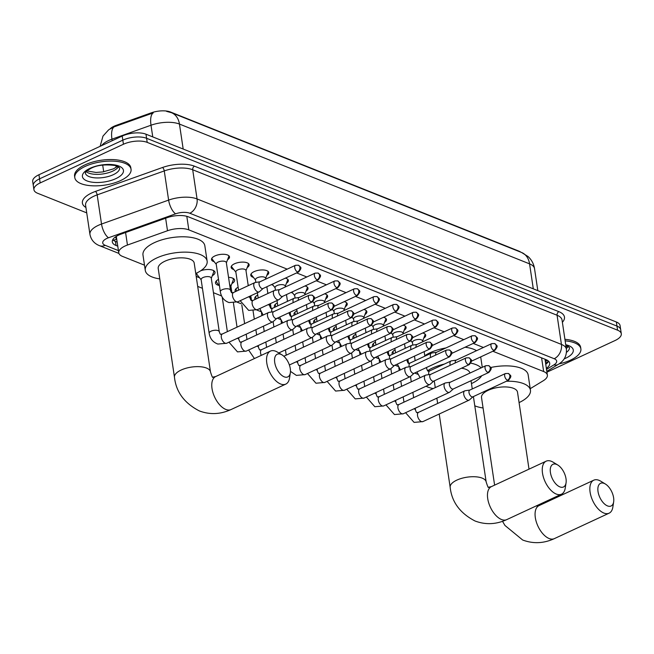 <?xml version="1.0" encoding="UTF-8"?>
<svg xmlns="http://www.w3.org/2000/svg" width="654" height="654" viewBox="0 0 654 654"><rect width="100%" height="100%" fill="white"/><g stroke="black" fill="none" stroke-linecap="round" stroke-linejoin="round"><path stroke-width="0.98" d="M422.713 332.984A9.099 3.777 -8.5 0 1 425.729 335.232A9.099 3.777 -8.5 0 1 423.784 338.077M403.093 325.152A9.099 3.777 -8.5 0 1 406.109 327.392A9.099 3.777 -8.5 0 1 404.156 330.245M383.473 317.321A9.099 3.777 -8.5 0 1 386.489 319.561A9.099 3.777 -8.5 0 1 384.536 322.414M363.853 309.481A9.099 3.777 -8.5 0 1 366.861 311.729A9.099 3.777 -8.5 0 1 364.916 314.574M344.225 301.649A9.099 3.777 -8.5 0 1 347.241 303.889A9.099 3.777 -8.5 0 1 345.296 306.742M324.605 293.818A9.099 3.777 -8.5 0 1 327.621 296.058A9.099 3.777 -8.5 0 1 325.667 298.911M304.985 285.978A9.099 3.777 -8.5 0 1 308.001 288.226A9.099 3.777 -8.5 0 1 306.047 291.071M285.357 278.146A9.099 3.777 -8.5 0 1 288.373 280.386A9.099 3.777 -8.5 0 1 286.427 283.239M253.458 277.402A9.099 3.777 -8.5 0 1 250.76 275.244A9.099 3.777 -8.5 0 1 254.087 271.639A9.099 3.777 -8.5 0 1 263.39 269.963A9.099 3.777 -8.5 0 1 268.753 272.554A9.099 3.777 -8.5 0 1 266.799 275.408M233.83 269.562A9.099 3.777 -8.5 0 1 231.132 267.412A9.099 3.777 -8.5 0 1 234.467 263.799A9.099 3.777 -8.5 0 1 243.762 262.131A9.099 3.777 -8.5 0 1 249.133 264.723A9.099 3.777 -8.5 0 1 247.179 267.568M214.21 261.731A9.099 3.777 -8.5 0 1 211.512 259.573A9.099 3.777 -8.5 0 1 214.847 255.967A9.099 3.777 -8.5 0 1 224.142 254.3A9.099 3.777 -8.5 0 1 229.505 256.883A9.099 3.777 -8.5 0 1 227.559 259.736M405.145 347.854A9.679 4.014 -8.5 0 1 406.142 347.92M385.517 340.015A9.679 4.014 -8.5 0 1 386.514 340.088M365.897 332.183A9.679 4.014 -8.5 0 1 366.894 332.257M346.277 324.351A9.679 4.014 -8.5 0 1 347.274 324.417M326.657 316.511A9.679 4.014 -8.5 0 1 327.646 316.585M307.028 308.68A9.679 4.014 -8.5 0 1 308.026 308.753M287.408 300.848A9.679 4.014 -8.5 0 1 288.406 300.914M267.788 293.008A9.679 4.014 -8.5 0 1 268.786 293.082M248.16 285.177A9.679 4.014 -8.5 0 1 249.158 285.25M228.54 277.345A9.679 4.014 -8.5 0 1 234.623 280.116A9.679 4.014 -8.5 0 1 231.917 283.525M200.68 270.781A9.679 4.014 -8.5 0 1 215.002 272.285A9.679 4.014 -8.5 0 1 212.297 275.694M287.196 269.146L188.834 229.873A17.061 7.071 171.5 0 0 167.506 230.739L127.448 245.037A17.061 7.071 171.5 0 0 125.004 246.035A17.061 7.071 171.5 0 0 118.758 252.796A17.061 7.071 171.5 0 0 122.486 256.384L144.493 265.172M116.535 236.217L116.477 236.478A5.69 2.354 171.5 0 0 116.674 238.841M520.788 252.174A15.353 6.368 171.5 0 0 518.826 251.087L170.547 112.03A15.353 6.368 171.5 0 0 151.352 112.815L116.298 125.323A15.353 6.368 171.5 0 0 114.098 126.214A15.353 6.368 171.5 0 0 110.06 128.83M118.758 252.796L116.469 237.443A17.061 7.071 -8.5 0 1 116.477 236.478M530.214 388.689L543.253 380.759A17.061 7.071 171.5 0 0 547.373 375.118A17.061 7.071 171.5 0 0 543.646 371.537L492.854 351.255M483.42 347.487L473.234 343.424M463.792 339.655L453.606 335.584M444.172 331.815L433.986 327.752M424.552 323.983L414.366 319.92M404.932 316.152L394.746 312.081M385.304 308.312L375.118 304.249M365.684 300.48L355.498 296.417M346.064 292.649L335.878 288.577M326.436 284.809L316.25 280.746M306.816 276.977L296.63 272.914M197.688 286.411L202.438 288.3M213.441 292.698L221.592 295.951M237.059 302.123L241.22 303.783M256.679 309.963L260.84 311.623M277.271 318.179L280.46 319.454M296.891 326.019L300.08 327.286M316.52 333.851L319.708 335.126M336.14 341.682L339.328 342.958M355.76 349.522L358.948 350.789M375.388 357.354L378.576 358.629M395.008 365.185L398.196 366.461M414.628 373.025L417.816 374.292M273.078 285.234A9.099 3.777 -8.5 0 1 271.524 284.572M292.698 293.066A9.099 3.777 -8.5 0 1 291.153 292.412M199.445 277.615A9.679 4.014 -8.5 0 1 196.102 275.808M195.898 274.435A9.679 4.014 -8.5 0 1 196.797 273.012M219.065 285.446A9.679 4.014 -8.5 0 1 215.477 282.978A9.679 4.014 -8.5 0 1 218.501 279.397M235.448 291.619A9.679 4.014 -8.5 0 1 235.105 290.809A9.679 4.014 -8.5 0 1 238.121 287.229M255.068 299.45A9.679 4.014 -8.5 0 1 254.725 298.649A9.679 4.014 -8.5 0 1 257.741 295.068M274.688 307.29A9.679 4.014 -8.5 0 1 274.345 306.481A9.679 4.014 -8.5 0 1 277.37 302.9M294.316 315.122A9.679 4.014 -8.5 0 1 293.973 314.312A9.679 4.014 -8.5 0 1 296.99 310.732M313.936 322.953A9.679 4.014 -8.5 0 1 313.593 322.152A9.679 4.014 -8.5 0 1 316.61 318.572M333.556 330.793A9.679 4.014 -8.5 0 1 333.213 329.984A9.679 4.014 -8.5 0 1 336.23 326.403M353.176 338.625A9.679 4.014 -8.5 0 1 352.833 337.816A9.679 4.014 -8.5 0 1 355.858 334.235M372.805 346.457A9.679 4.014 -8.5 0 1 372.461 345.655A9.679 4.014 -8.5 0 1 375.478 342.075M392.425 354.296A9.679 4.014 -8.5 0 1 392.081 353.487A9.679 4.014 -8.5 0 1 395.098 349.906M183.185 149.047L179.449 124.064A19.906 14.764 -68.2 0 0 171.487 112.709L521.606 252.501A19.906 14.764 111.8 0 1 529.568 263.856L179.449 124.064A22.743 9.434 171.5 0 0 151.009 125.225A19.906 7.766 -109.6 0 1 153.232 112.905L114.197 126.827L108.703 129.762L102.98 136.097L100.144 146.308M86.729 212.877L37.646 193.282A17.061 7.071 -8.5 0 1 33.926 189.701A17.061 7.071 -8.5 0 1 40.172 182.932L123.434 144.248A17.061 7.071 -8.5 0 1 147.207 142.384L617.572 330.18L616.967 326.084A17.061 7.071 -8.5 0 1 620.687 329.673A17.061 7.071 -8.5 0 0 616.967 326.084L146.594 138.288L616.967 326.084L616.354 321.997A17.061 7.071 -8.5 0 1 620.074 325.578L621.3 333.769A17.061 7.071 -8.5 0 1 615.054 340.53L546.932 372.183M123.434 144.248L122.821 140.152A17.061 7.071 -8.5 0 1 146.594 138.288A17.061 7.071 -8.5 0 0 122.821 140.152L39.559 178.844L122.821 140.152L122.208 136.057A17.061 7.071 -8.5 0 1 145.981 134.193L616.354 321.997M33.926 189.701L33.313 185.605A17.061 7.071 -8.5 0 1 39.559 178.844A17.061 7.071 -8.5 0 0 33.313 185.605L32.7 181.51A17.061 7.071 -8.5 0 1 38.946 174.749L122.208 136.057M546.36 368.325A17.061 7.071 171.5 0 0 549.703 363.191A17.061 7.071 171.5 0 0 545.976 359.602L188.401 216.842A17.061 7.071 171.5 0 0 167.072 217.708L121.006 234.148A17.061 7.071 171.5 0 0 118.562 235.146A17.061 7.071 171.5 0 0 112.316 241.906A17.061 7.071 171.5 0 0 116.044 245.495L117.777 246.182M117.164 242.094L115.431 241.4A17.061 7.071 -8.5 0 1 112.75 239.748M617.572 330.18A17.061 7.071 -8.5 0 1 621.3 333.769M545.583 363.133L548.649 361.27A17.061 7.071 -8.5 0 1 545.747 364.229M120.638 180.545A28.433 11.788 -8.5 0 1 91.576 185.761A28.433 11.788 -8.5 0 1 74.809 177.675A28.433 11.788 -8.5 0 1 85.216 166.402A28.433 11.788 -8.5 0 1 114.278 161.178A28.433 11.788 -8.5 0 1 131.045 169.272A28.433 11.788 -8.5 0 1 120.638 180.545M74.809 177.675L74.581 176.139A28.433 11.788 -8.5 0 1 84.987 164.865A28.433 11.788 -8.5 0 1 114.049 159.641A28.433 11.788 -8.5 0 1 130.816 167.735L131.045 169.272M565.154 340.857A28.433 11.788 -8.5 0 1 580.875 348.868A28.433 11.788 -8.5 0 1 570.468 360.141A28.433 11.788 -8.5 0 1 559.039 363.894M564.925 339.32A28.433 11.788 -8.5 0 1 580.646 347.331L580.875 348.868M284.196 376.827A12.508 6.597 65.1 0 0 290.351 372.739A12.508 6.597 65.1 0 0 282.087 354.942A12.508 6.597 65.1 0 0 280.828 354.304A12.508 6.597 65.1 0 0 274.721 362.455A12.508 6.597 65.1 0 0 284.196 376.827M290.351 372.739L289.534 378.037A18.198 9.589 -114.9 0 1 285.798 384.102A18.198 9.589 -114.9 0 1 280.574 383.98A18.198 9.589 -114.9 0 1 267.78 367.352A18.198 9.589 -114.9 0 1 270.462 351.1A18.198 9.589 -114.9 0 1 275.677 351.231A18.198 9.589 -114.9 0 1 277.509 352.154L282.087 354.942M174.471 377.252A18.198 7.546 171.5 0 1 181.133 370.041A18.198 7.546 171.5 0 1 206.492 368.047A18.198 7.546 171.5 0 1 210.465 371.873L194.205 263.08A18.198 7.546 171.5 0 0 183.472 257.905A18.198 7.546 171.5 0 0 164.873 261.24A18.198 7.546 171.5 0 0 158.211 268.459L174.471 377.252C176.057 391.95 184.354 403.175 199.364 410.933C209.893 414.865 220.439 414.407 231.017 409.559L285.798 384.102M159.772 278.89A31.278 12.966 -8.5 0 1 145.278 270.388A31.278 12.966 -8.5 0 1 156.723 257.987A31.278 12.966 -8.5 0 1 188.687 252.248A31.278 12.966 -8.5 0 1 207.138 261.142A31.278 12.966 -8.5 0 1 195.759 273.511M145.278 270.388L142.981 255.035A31.278 12.966 -8.5 0 1 154.434 242.634A31.278 12.966 -8.5 0 1 186.398 236.895A31.278 12.966 -8.5 0 1 204.841 245.79L207.138 261.142M559.898 486.903A12.508 6.597 65.1 0 0 566.062 482.824A12.508 6.597 65.1 0 0 557.788 465.019A12.508 6.597 65.1 0 0 556.529 464.389A12.508 6.597 65.1 0 0 550.423 472.531A12.508 6.597 65.1 0 0 559.898 486.903M566.062 482.824L565.244 488.121A18.198 9.589 -114.9 0 1 561.5 494.179A18.198 9.589 -114.9 0 1 556.276 494.056A18.198 9.589 -114.9 0 1 543.482 477.428A18.198 9.589 -114.9 0 1 546.164 461.176A18.198 9.589 -114.9 0 1 551.387 461.307A18.198 9.589 -114.9 0 1 553.21 462.231L557.788 465.019M433.193 388.582A31.278 12.966 -8.5 0 1 426.04 386.244M427.593 370.728A31.278 12.966 -8.5 0 1 432.433 368.063A31.278 12.966 -8.5 0 1 444.303 364.098M424.773 355.735A31.278 12.966 -8.5 0 1 430.136 352.71A31.278 12.966 -8.5 0 1 445.938 347.953M469.899 373.099A18.198 7.546 171.5 0 0 461.471 368.21M470.88 363.158A31.278 12.966 -8.5 0 1 481.131 367.875M481.72 375.756A31.278 12.966 -8.5 0 1 471.469 383.587M465.019 347.233A31.278 12.966 -8.5 0 1 476.529 350.683M607.501 505.91A12.508 6.597 65.1 0 0 613.665 501.822A12.508 6.597 65.1 0 0 605.391 484.025A12.508 6.597 65.1 0 0 604.133 483.396A12.508 6.597 65.1 0 0 598.026 491.538A12.508 6.597 65.1 0 0 607.501 505.91M613.665 501.822L612.847 507.12A18.198 9.589 -114.9 0 1 609.103 513.186A18.198 9.589 -114.9 0 1 603.887 513.063A18.198 9.589 -114.9 0 1 591.085 496.435A18.198 9.589 -114.9 0 1 593.767 480.183A18.198 9.589 -114.9 0 1 598.99 480.314A18.198 9.589 -114.9 0 1 600.822 481.238L605.391 484.025M529.012 469.147L517.51 392.163A18.198 7.546 171.5 0 0 506.776 386.988A18.198 7.546 171.5 0 0 488.178 390.324A18.198 7.546 171.5 0 0 481.516 397.542L494.612 485.129M483.077 407.973A31.278 12.966 -8.5 0 1 474.788 405.791M506.392 381.241A31.278 12.966 -8.5 0 1 530.443 390.225A31.278 12.966 -8.5 0 1 519.072 402.594M490.704 367.507A31.278 12.966 -8.5 0 1 528.154 374.873L530.443 390.225M197.05 272.882A8.527 3.54 171.5 0 0 196.838 273.952A8.527 3.54 171.5 0 0 197.181 274.713L201.17 279.83M219.27 331.709L211.258 278.073A5.118 2.126 171.5 0 0 208.234 276.617A5.118 2.126 171.5 0 0 203.01 277.558A5.118 2.126 171.5 0 0 201.13 279.585L209.149 333.221A5.118 2.126 171.5 0 1 211.021 331.186A5.118 2.126 171.5 0 1 217.946 330.556A5.118 2.126 171.5 0 1 219.27 331.709C220.014 333.81 220.512 334.652 220.758 334.235L222.352 333.981A5.118 2.698 65.1 0 0 221.592 338.551A5.118 2.698 65.1 0 0 225.197 343.227A5.118 2.698 65.1 0 0 225.393 343.301A5.118 2.698 65.1 0 0 226.66 343.268L272.849 321.801A5.118 2.698 65.1 0 0 273.2 321.572L276.773 318.416M273.658 311.713L268.941 312.399A5.118 2.698 65.1 0 0 268.541 312.522A5.118 2.698 65.1 0 0 267.502 315.89A5.118 2.698 65.1 0 0 271.385 321.768A5.118 2.698 65.1 0 0 272.849 321.801M273.813 311.688A3.695 1.946 65.1 0 0 273.519 311.778A3.695 1.946 65.1 0 0 272.775 314.206A3.695 1.946 65.1 0 0 275.571 318.457A3.695 1.946 65.1 0 0 276.634 318.482L312.31 301.903C316.266 296.99 314.427 297.48 312.122 295.118A3.695 2.739 -68.2 0 1 313.593 297.227A3.695 2.739 111.8 0 1 311.247 301.878A3.695 1.946 65.1 0 0 312.31 301.903M211.291 278.318L213.613 272.26A8.527 3.54 171.5 0 0 213.711 271.426A8.527 3.54 171.5 0 0 213.016 270.298M216.801 280.501A8.527 3.54 171.5 0 0 216.466 281.784A8.527 3.54 171.5 0 0 216.801 282.544L219.482 285.986M293.278 319.544L288.569 320.239A5.118 2.698 65.1 0 0 288.161 320.354A5.118 2.698 65.1 0 0 287.131 323.722A5.118 2.698 65.1 0 0 291.005 329.6A5.118 2.698 65.1 0 0 292.469 329.641A5.118 2.698 65.1 0 0 292.829 329.403L296.393 326.248M293.433 319.52A3.695 1.946 65.1 0 0 293.139 319.61A3.695 1.946 65.1 0 0 292.395 322.046A3.695 1.946 65.1 0 0 295.199 326.289A3.695 1.946 65.1 0 0 296.254 326.313L331.93 309.743C335.894 304.821 334.047 305.312 331.742 302.957A3.695 2.739 -68.2 0 1 333.221 305.066A3.695 2.739 111.8 0 1 330.867 309.718A3.695 1.946 65.1 0 0 331.93 309.743M230.911 286.15L233.233 280.092A8.527 3.54 171.5 0 0 233.339 279.258A8.527 3.54 171.5 0 0 232.636 278.13M231.9 292.739L230.878 285.904A5.118 2.126 171.5 0 0 229.652 284.792M236.421 288.332A8.527 3.54 171.5 0 0 236.086 289.616A8.527 3.54 171.5 0 0 236.429 290.384L236.871 290.956M312.898 327.376L308.189 328.071A5.118 2.698 65.1 0 0 307.781 328.194A5.118 2.698 65.1 0 0 306.751 331.562A5.118 2.698 65.1 0 0 310.625 337.439A5.118 2.698 65.1 0 0 312.097 337.472A5.118 2.698 65.1 0 0 312.448 337.243L316.013 334.088M313.053 327.36A3.695 1.946 65.1 0 0 312.767 327.441A3.695 1.946 65.1 0 0 312.015 329.878A3.695 1.946 65.1 0 0 314.819 334.12A3.695 1.946 65.1 0 0 315.882 334.145L351.55 317.574C355.514 312.653 353.675 313.152 351.362 310.789A3.695 2.739 -68.2 0 1 352.841 312.898A3.695 2.739 111.8 0 1 350.487 317.55A3.695 1.946 65.1 0 0 351.55 317.574M256.049 296.164A8.527 3.54 171.5 0 0 255.706 297.456A8.527 3.54 171.5 0 0 256.049 298.216L256.499 298.788M332.526 335.216L327.809 335.903A5.118 2.698 65.1 0 0 327.401 336.025A5.118 2.698 65.1 0 0 326.371 339.393A5.118 2.698 65.1 0 0 330.245 345.271A5.118 2.698 65.1 0 0 331.717 345.312A5.118 2.698 65.1 0 0 332.068 345.075L335.641 341.919M332.682 335.191A3.695 1.946 65.1 0 0 332.387 335.281A3.695 1.946 65.1 0 0 331.643 337.709A3.695 1.946 65.1 0 0 334.439 341.96A3.695 1.946 65.1 0 0 335.502 341.985L371.17 325.406C375.134 320.493 373.295 320.983 370.99 318.621A3.695 2.739 -68.2 0 1 372.461 320.73A3.695 2.739 111.8 0 1 370.115 325.381A3.695 1.946 65.1 0 0 371.17 325.406M275.669 304.004A8.527 3.54 171.5 0 0 275.334 305.287A8.527 3.54 171.5 0 0 275.669 306.047L276.119 306.628M352.146 343.048L347.429 343.742A5.118 2.698 65.1 0 0 347.029 343.857A5.118 2.698 65.1 0 0 345.999 347.225A5.118 2.698 65.1 0 0 349.874 353.111A5.118 2.698 65.1 0 0 351.337 353.144A5.118 2.698 65.1 0 0 351.697 352.907L355.261 349.751M352.302 343.023A3.695 1.946 65.1 0 0 352.007 343.113A3.695 1.946 65.1 0 0 351.263 345.549A3.695 1.946 65.1 0 0 354.059 349.792A3.695 1.946 65.1 0 0 355.122 349.816L390.798 333.246C394.763 328.324 392.915 328.815 390.61 326.46A3.695 2.739 -68.2 0 1 392.089 328.57A3.695 2.739 111.8 0 1 389.735 333.221A3.695 1.946 65.1 0 0 390.798 333.246M295.289 311.835A8.527 3.54 171.5 0 0 294.954 313.119A8.527 3.54 171.5 0 0 295.297 313.887L295.739 314.46M371.766 350.887L367.058 351.574A5.118 2.698 65.1 0 0 366.649 351.697A5.118 2.698 65.1 0 0 365.619 355.065A5.118 2.698 65.1 0 0 369.494 360.943A5.118 2.698 65.1 0 0 370.965 360.975A5.118 2.698 65.1 0 0 371.317 360.746L374.881 357.591M371.922 350.863A3.695 1.946 65.1 0 0 371.627 350.945A3.695 1.946 65.1 0 0 370.883 353.381A3.695 1.946 65.1 0 0 373.687 357.624A3.695 1.946 65.1 0 0 374.742 357.648L410.418 341.077C414.383 336.164 412.543 336.655 410.23 334.292A3.695 2.739 -68.2 0 1 411.709 336.401A3.695 2.739 111.8 0 1 409.355 341.053A3.695 1.946 65.1 0 0 410.418 341.077M314.917 319.667A8.527 3.54 171.5 0 0 314.574 320.959A8.527 3.54 171.5 0 0 314.917 321.719L315.367 322.291M391.394 358.719L386.678 359.406A5.118 2.698 65.1 0 0 386.269 359.528A5.118 2.698 65.1 0 0 385.239 362.896A5.118 2.698 65.1 0 0 389.114 368.774A5.118 2.698 65.1 0 0 390.585 368.815A5.118 2.698 65.1 0 0 390.937 368.578L394.509 365.423M391.542 358.694A3.695 1.946 65.1 0 0 391.256 358.784A3.695 1.946 65.1 0 0 390.512 361.212A3.695 1.946 65.1 0 0 393.307 365.463A3.695 1.946 65.1 0 0 394.37 365.488L430.038 348.909C434.003 343.996 432.163 344.486 429.85 342.124A3.695 2.739 -68.2 0 1 431.329 344.233A3.695 2.739 111.8 0 1 428.983 348.884A3.695 1.946 65.1 0 0 430.038 348.909M334.537 327.507A8.527 3.54 171.5 0 0 334.194 328.79A8.527 3.54 171.5 0 0 334.537 329.551L334.987 330.131M411.014 366.551L406.298 367.246A5.118 2.698 65.1 0 0 405.897 367.36A5.118 2.698 65.1 0 0 404.859 370.728A5.118 2.698 65.1 0 0 408.742 376.614A5.118 2.698 65.1 0 0 410.205 376.647A5.118 2.698 65.1 0 0 410.557 376.41L414.129 373.254M411.17 366.526A3.695 1.946 65.1 0 0 410.876 366.616A3.695 1.946 65.1 0 0 410.132 369.052A3.695 1.946 65.1 0 0 412.927 373.295A3.695 1.946 65.1 0 0 413.99 373.32L449.666 356.749C453.623 351.827 451.783 352.318 449.478 349.964A3.695 2.739 -68.2 0 1 450.949 352.073A3.695 2.739 111.8 0 1 448.603 356.724A3.695 1.946 65.1 0 0 449.666 356.749M354.157 335.339A8.527 3.54 171.5 0 0 353.822 336.622A8.527 3.54 171.5 0 0 354.157 337.39L354.607 337.963M430.634 374.39L425.926 375.077A5.118 2.698 65.1 0 0 425.517 375.2A5.118 2.698 65.1 0 0 424.487 378.568A5.118 2.698 65.1 0 0 428.362 384.446A5.118 2.698 65.1 0 0 429.825 384.478A5.118 2.698 65.1 0 0 430.185 384.25L433.749 381.094M430.79 374.366A3.695 1.946 65.1 0 0 430.495 374.448A3.695 1.946 65.1 0 0 429.752 376.884A3.695 1.946 65.1 0 0 432.556 381.127A3.695 1.946 65.1 0 0 433.61 381.151L469.286 364.58C473.251 359.667 471.403 360.158 469.098 357.795A3.695 2.739 -68.2 0 1 470.578 359.904A3.695 2.739 111.8 0 1 468.223 364.556A3.695 1.946 65.1 0 0 469.286 364.58M373.777 343.17A8.527 3.54 171.5 0 0 373.442 344.462A8.527 3.54 171.5 0 0 373.786 345.222L374.227 345.794M450.254 382.222L445.546 382.909A5.118 2.698 65.1 0 0 445.137 383.031A5.118 2.698 65.1 0 0 444.107 386.4A5.118 2.698 65.1 0 0 447.982 392.277A5.118 2.698 65.1 0 0 449.453 392.318A5.118 2.698 65.1 0 0 449.805 392.081L453.369 388.926M450.41 382.198A3.695 1.946 65.1 0 0 450.124 382.288A3.695 1.946 65.1 0 0 449.372 384.716A3.695 1.946 65.1 0 0 452.176 388.966A3.695 1.946 65.1 0 0 453.238 388.991L488.906 372.412C492.871 367.499 491.031 367.989 488.718 365.627A3.695 2.739 -68.2 0 1 490.198 367.736A3.695 2.739 111.8 0 1 487.843 372.388A3.695 1.946 65.1 0 0 488.906 372.412M393.406 351.01A8.527 3.54 171.5 0 0 393.062 352.293A8.527 3.54 171.5 0 0 393.406 353.054L393.855 353.634M469.883 390.054L465.166 390.749A5.118 2.698 65.1 0 0 464.757 390.863A5.118 2.698 65.1 0 0 463.727 394.231A5.118 2.698 65.1 0 0 467.602 400.117A5.118 2.698 65.1 0 0 469.073 400.15A5.118 2.698 65.1 0 0 469.425 399.913L472.997 396.757M470.038 390.029A3.695 1.946 65.1 0 0 469.744 390.119A3.695 1.946 65.1 0 0 469 392.555A3.695 1.946 65.1 0 0 471.796 396.798A3.695 1.946 65.1 0 0 472.858 396.823L508.526 380.252C512.491 375.331 510.651 375.821 508.338 373.467A3.695 2.739 -68.2 0 1 509.818 375.576A3.695 2.739 111.8 0 1 507.471 380.227A3.695 1.946 65.1 0 0 508.526 380.252M211.912 258.15A8.527 3.54 171.5 0 0 211.921 258.469A8.527 3.54 171.5 0 0 212.264 259.229L216.253 264.347M218.084 262.074A5.118 2.126 171.5 0 0 216.212 264.102L220.341 291.741A5.118 2.126 171.5 0 1 222.221 289.706A5.118 2.126 171.5 0 1 229.145 289.076A5.118 2.126 171.5 0 1 230.47 290.229L226.333 262.589A5.118 2.126 171.5 0 0 223.316 261.134A5.118 2.126 171.5 0 0 218.084 262.074M259.957 281.8L255.248 282.487A5.118 2.698 65.1 0 0 254.839 282.61A5.118 2.698 65.1 0 0 253.809 285.978A5.118 2.698 65.1 0 0 257.684 291.856A5.118 2.698 65.1 0 0 259.156 291.888A5.118 2.698 65.1 0 0 259.507 291.659L263.072 288.504M260.112 281.776A3.695 1.946 65.1 0 0 259.826 281.858A3.695 1.946 65.1 0 0 259.074 284.294A3.695 1.946 65.1 0 0 261.878 288.537A3.695 1.946 65.1 0 0 262.941 288.561L298.608 271.99C302.573 267.077 300.734 267.568 298.42 265.205A3.695 2.739 -68.2 0 1 299.9 267.314A3.695 2.739 111.8 0 1 297.545 271.966A3.695 1.946 65.1 0 0 298.608 271.99M226.374 262.834L228.687 256.777A8.527 3.54 171.5 0 0 228.794 255.943A8.527 3.54 171.5 0 0 228.712 255.64M231.532 265.982A8.527 3.54 171.5 0 0 231.541 266.301A8.527 3.54 171.5 0 0 231.884 267.069L235.873 272.178M248.242 285.675L245.961 270.429A5.118 2.126 171.5 0 0 242.936 268.966A5.118 2.126 171.5 0 0 237.713 269.906A5.118 2.126 171.5 0 0 235.832 271.941L238.563 290.172M279.585 289.632L274.868 290.319A5.118 2.698 65.1 0 0 274.467 290.441A5.118 2.698 65.1 0 0 273.429 293.809A5.118 2.698 65.1 0 0 277.304 299.687A5.118 2.698 65.1 0 0 278.776 299.728A5.118 2.698 65.1 0 0 279.127 299.491L282.7 296.336M279.74 289.608A3.695 1.946 65.1 0 0 279.446 289.697A3.695 1.946 65.1 0 0 278.702 292.125A3.695 1.946 65.1 0 0 281.498 296.376A3.695 1.946 65.1 0 0 282.561 296.401L318.228 279.822C322.193 274.909 320.354 275.399 318.048 273.037A3.695 2.739 -68.2 0 1 319.52 275.146A3.695 2.739 111.8 0 1 317.174 279.798A3.695 1.946 65.1 0 0 318.228 279.822M245.994 270.666L248.316 264.608A8.527 3.54 171.5 0 0 248.414 263.783A8.527 3.54 171.5 0 0 248.332 263.472M251.152 273.822A8.527 3.54 171.5 0 0 251.169 274.132A8.527 3.54 171.5 0 0 251.504 274.901L255.493 280.018M265.712 279.127L265.581 278.261A5.118 2.126 171.5 0 0 262.565 276.805A5.118 2.126 171.5 0 0 257.333 277.746A5.118 2.126 171.5 0 0 255.461 279.773L255.853 282.397M299.205 297.464L294.488 298.159A5.118 2.698 65.1 0 0 294.087 298.273A5.118 2.698 65.1 0 0 293.057 301.649A5.118 2.698 65.1 0 0 293.262 302.606M299.36 297.439A3.695 1.946 65.1 0 0 299.066 297.529A3.695 1.946 65.1 0 0 298.322 299.965A3.695 1.946 65.1 0 0 298.371 300.227M265.614 278.498L267.936 272.448A8.527 3.54 171.5 0 0 268.042 271.614A8.527 3.54 171.5 0 0 267.96 271.304M285.332 286.959L285.201 286.092A5.118 2.126 171.5 0 0 282.185 284.637A5.118 2.126 171.5 0 0 276.953 285.577A5.118 2.126 171.5 0 0 275.081 287.605L275.473 290.237M318.825 305.304L314.116 305.99A5.118 2.698 65.1 0 0 313.707 306.113A5.118 2.698 65.1 0 0 312.677 309.481A5.118 2.698 65.1 0 0 312.882 310.437M318.98 305.279A3.695 1.946 65.1 0 0 318.686 305.361A3.695 1.946 65.1 0 0 317.942 307.797A3.695 1.946 65.1 0 0 317.991 308.067M285.242 286.338L287.556 280.28A8.527 3.54 171.5 0 0 287.662 279.446A8.527 3.54 171.5 0 0 287.58 279.144M304.952 294.791L304.829 293.932A5.118 2.126 171.5 0 0 301.805 292.469A5.118 2.126 171.5 0 0 296.581 293.409A5.118 2.126 171.5 0 0 294.701 295.445L295.093 298.069M338.453 313.135L333.736 313.822A5.118 2.698 65.1 0 0 333.327 313.945A5.118 2.698 65.1 0 0 332.297 317.313A5.118 2.698 65.1 0 0 332.502 318.269M338.608 313.111A3.695 1.946 65.1 0 0 338.314 313.201A3.695 1.946 65.1 0 0 337.57 315.629A3.695 1.946 65.1 0 0 337.611 315.898M304.862 294.169L307.184 288.112A8.527 3.54 171.5 0 0 307.282 287.286A8.527 3.54 171.5 0 0 307.2 286.975M324.58 302.63L324.449 301.764A5.118 2.126 171.5 0 0 321.433 300.309A5.118 2.126 171.5 0 0 316.201 301.249A5.118 2.126 171.5 0 0 314.329 303.276L314.721 305.9M358.073 320.967L353.356 321.662A5.118 2.698 65.1 0 0 352.956 321.776A5.118 2.698 65.1 0 0 351.917 325.152A5.118 2.698 65.1 0 0 352.13 326.109M358.228 320.942A3.695 1.946 65.1 0 0 357.934 321.032A3.695 1.946 65.1 0 0 357.19 323.468A3.695 1.946 65.1 0 0 357.239 323.73M324.482 302.009L326.804 295.951A8.527 3.54 171.5 0 0 326.902 295.118A8.527 3.54 171.5 0 0 326.828 294.807M344.2 310.462L344.069 309.595A5.118 2.126 171.5 0 0 341.053 308.14A5.118 2.126 171.5 0 0 335.821 309.08A5.118 2.126 171.5 0 0 333.949 311.108L334.341 313.74M377.693 328.807L372.984 329.493A5.118 2.698 65.1 0 0 372.576 329.616A5.118 2.698 65.1 0 0 371.546 332.984A5.118 2.698 65.1 0 0 371.75 333.941M377.849 328.782A3.695 1.946 65.1 0 0 377.554 328.864A3.695 1.946 65.1 0 0 376.81 331.3A3.695 1.946 65.1 0 0 376.859 331.57M344.11 309.841L346.424 303.783A8.527 3.54 171.5 0 0 346.53 302.949A8.527 3.54 171.5 0 0 346.448 302.647M363.82 318.294L363.689 317.435A5.118 2.126 171.5 0 0 360.673 315.972A5.118 2.126 171.5 0 0 355.441 316.912A5.118 2.126 171.5 0 0 353.569 318.948L353.961 321.572M397.313 336.638L392.604 337.325A5.118 2.698 65.1 0 0 392.196 337.448A5.118 2.698 65.1 0 0 391.166 340.816A5.118 2.698 65.1 0 0 391.37 341.772M397.469 336.614A3.695 1.946 65.1 0 0 397.182 336.704A3.695 1.946 65.1 0 0 396.43 339.132A3.695 1.946 65.1 0 0 396.479 339.401M363.73 317.672L366.044 311.615A8.527 3.54 171.5 0 0 366.15 310.789A8.527 3.54 171.5 0 0 366.068 310.478M383.448 326.133L383.318 325.267A5.118 2.126 171.5 0 0 380.293 323.812A5.118 2.126 171.5 0 0 375.069 324.752A5.118 2.126 171.5 0 0 373.189 326.779L373.581 329.403M416.941 344.47L412.224 345.165A5.118 2.698 65.1 0 0 411.816 345.279A5.118 2.698 65.1 0 0 410.786 348.656A5.118 2.698 65.1 0 0 410.99 349.612M417.097 344.454A3.695 1.946 65.1 0 0 416.802 344.535A3.695 1.946 65.1 0 0 416.058 346.972A3.695 1.946 65.1 0 0 416.099 347.233M383.35 325.512L385.672 319.454A8.527 3.54 171.5 0 0 385.77 318.621A8.527 3.54 171.5 0 0 385.688 318.31M403.068 333.965L402.938 333.099A5.118 2.126 171.5 0 0 399.921 331.643A5.118 2.126 171.5 0 0 394.689 332.584A5.118 2.126 171.5 0 0 392.817 334.611L393.209 337.243M436.561 352.31L431.844 352.997A5.118 2.698 65.1 0 0 431.444 353.119A5.118 2.698 65.1 0 0 430.414 356.487A5.118 2.698 65.1 0 0 430.618 357.444M436.717 352.285A3.695 1.946 65.1 0 0 436.422 352.367A3.695 1.946 65.1 0 0 435.678 354.803A3.695 1.946 65.1 0 0 435.728 355.073M402.97 333.344L405.292 327.286A8.527 3.54 171.5 0 0 405.398 326.452A8.527 3.54 171.5 0 0 405.317 326.15M422.688 341.797L422.558 340.938A5.118 2.126 171.5 0 0 419.541 339.475A5.118 2.126 171.5 0 0 414.309 340.415A5.118 2.126 171.5 0 0 412.437 342.451L412.829 345.075M456.181 360.141L451.473 360.828A5.118 2.698 65.1 0 0 451.064 360.951A5.118 2.698 65.1 0 0 450.034 364.319A5.118 2.698 65.1 0 0 450.238 365.275M456.337 360.117A3.695 1.946 65.1 0 0 456.042 360.207A3.695 1.946 65.1 0 0 455.298 362.635A3.695 1.946 65.1 0 0 455.348 362.905M422.598 341.175L424.912 335.118A8.527 3.54 171.5 0 0 425.018 334.292A8.527 3.54 171.5 0 0 424.936 333.981M125.584 232.513L127.448 245.037M116.723 239.176A17.061 12.655 111.8 0 1 113.175 240.132M116.298 125.323L116.412 126.058M151.352 112.815L151.458 113.559M547.292 360.24A17.061 11.053 -121.3 0 1 545.215 360.656M165.634 218.223L167.506 230.739M186.807 216.311L188.834 229.873M541.602 357.861L543.646 371.537M152.758 136.899L151.009 125.225L111.957 139.163A22.743 9.434 171.5 0 0 108.695 140.496A22.743 9.434 171.5 0 0 101.574 145.646M114.221 126.819A19.906 7.766 -109.6 0 0 111.957 139.163L112.186 140.716M115.922 165.707L116.175 167.367M521.606 252.501L528.097 256.564C531.612 259.834 533.762 263.856 534.531 268.639A22.743 9.434 171.5 0 0 529.568 263.856L533.296 288.831M38.946 174.749L40.172 182.932M145.981 134.193L147.207 142.384M115.431 241.4L116.044 245.495M546.515 369.379L553.93 364.875A11.371 4.717 171.5 0 0 554.2 358.727L189.823 213.245A11.371 4.717 171.5 0 0 175.607 213.825L108.515 237.762A11.371 4.717 171.5 0 0 106.88 238.432A11.371 4.717 171.5 0 0 105.204 245.332L118.431 250.613M89.941 234.385A22.743 9.434 -8.5 0 1 98.272 225.368A22.743 9.434 -8.5 0 1 101.525 224.036L97.168 194.867A22.743 9.434 171.5 0 0 93.906 196.2A22.743 9.434 171.5 0 0 85.584 205.217L89.941 234.385C91.053 239.814 94.225 243.574 99.457 245.659A11.371 8.437 -68.2 0 0 105.204 245.332M85.919 207.465A25.588 10.611 -8.5 0 1 91.756 192.93A25.588 10.611 -8.5 0 1 95.419 191.434L162.511 167.498A25.588 10.611 -8.5 0 1 194.508 166.19L558.884 311.672A25.588 10.611 -8.5 0 1 562.375 322.275M108.515 237.762A11.371 4.439 -109.6 0 1 101.525 224.036L168.618 200.099L164.26 170.923L97.168 194.867A2.845 1.112 70.4 0 0 95.419 191.434M175.607 213.825A11.371 4.439 -109.6 0 1 168.618 200.099A22.743 9.434 -8.5 0 1 197.058 198.939L192.701 169.762A22.743 9.434 171.5 0 0 164.26 170.923A2.845 1.112 70.4 0 0 162.511 167.498M189.823 213.245A11.371 8.437 -68.2 0 0 197.058 198.939L561.434 344.413L557.069 315.244L192.701 169.762A2.845 2.109 111.8 0 1 194.508 166.19M554.2 358.727A11.371 8.437 -68.2 0 0 561.434 344.413A22.743 9.434 -8.5 0 1 566.397 349.195L562.039 320.027A22.743 9.434 171.5 0 0 557.069 315.244A2.845 2.109 111.8 0 1 558.884 311.672M546.809 371.349L558.312 364.352A11.371 7.366 -121.3 0 1 553.93 364.875M113.265 174.708A17.331 7.186 -8.5 0 1 95.549 177.888A17.331 7.186 -8.5 0 1 85.331 172.958L85.347 172.795C86.287 172.591 82.698 173.22 90.988 168.331C97.078 165.094 105.229 164.179 115.456 165.576L119.608 167.841A17.331 7.186 -8.5 0 1 113.265 174.708M115.848 178.632A20.74 8.6 -8.5 0 1 86.941 180.896A20.74 8.6 -8.5 0 1 90.007 168.315A20.74 8.6 -8.5 0 1 118.914 166.042A20.74 8.6 -8.5 0 1 115.848 178.632M118.456 166.754A17.331 7.186 -8.5 0 1 112.733 171.127A17.331 7.186 -8.5 0 1 86.115 171.593M565.735 344.732A20.74 8.6 -8.5 0 1 565.677 358.228A20.74 8.6 -8.5 0 1 564.181 358.874M568.285 346.35A17.331 7.186 -8.5 0 1 566.29 348.492M565.816 345.328L569.438 347.438A17.331 7.186 -8.5 0 1 566.495 352.326M210.465 371.873C211.937 376.475 212.738 378.225 212.861 377.137L215.681 376.549A18.198 9.589 65.1 0 0 213 392.801A18.198 9.589 65.1 0 0 225.793 409.429A18.198 9.589 65.1 0 0 231.017 409.559M473.406 396.569L486.167 481.957A18.198 7.546 171.5 0 0 482.194 478.131A18.198 7.546 171.5 0 0 456.835 480.118A18.198 7.546 171.5 0 0 450.173 487.336C451.767 502.027 460.064 513.259 475.066 521.009C485.595 524.941 496.149 524.483 506.719 519.636L561.5 494.179M486.167 481.957C487.639 486.551 488.44 488.301 488.563 487.214L491.383 486.633A18.198 9.589 65.1 0 0 488.701 502.885A18.198 9.589 65.1 0 0 501.504 519.505A18.198 9.589 65.1 0 0 506.719 519.636M535.92 506.065L538.986 505.64A18.198 9.589 65.1 0 0 536.305 521.892A18.198 9.589 65.1 0 0 549.107 538.512A18.198 9.589 65.1 0 0 554.322 538.643L609.103 513.186M312.122 295.118L309.187 295.199A3.695 1.946 65.1 0 0 308.647 298.502A3.695 1.946 65.1 0 0 311.247 301.878M331.742 302.957L328.815 303.039A3.695 1.946 65.1 0 0 328.267 306.334A3.695 1.946 65.1 0 0 330.867 309.718M238.62 337.709L238.898 339.54C239.634 341.641 240.132 342.483 240.378 342.067L241.972 341.821A5.118 2.698 65.1 0 0 241.22 346.391A5.118 2.698 65.1 0 0 244.817 351.067A5.118 2.698 65.1 0 0 245.013 351.133A5.118 2.698 65.1 0 0 246.28 351.1L292.469 329.641M238.898 339.54A5.118 2.126 171.5 0 0 237.566 338.388A5.118 2.126 171.5 0 0 237.32 338.314M351.362 310.789L348.435 310.871A3.695 1.946 65.1 0 0 347.887 314.173A3.695 1.946 65.1 0 0 350.487 317.55M261.273 355.367A5.118 2.698 65.1 0 1 261.592 349.653L260.006 349.898C259.752 350.323 259.262 349.481 258.518 347.372A5.118 2.126 171.5 0 0 257.194 346.219A5.118 2.126 171.5 0 0 256.948 346.146M370.99 318.621L368.055 318.702A3.695 1.946 65.1 0 0 367.515 322.005A3.695 1.946 65.1 0 0 370.115 325.381M390.61 326.46L387.683 326.542A3.695 1.946 65.1 0 0 387.135 329.837A3.695 1.946 65.1 0 0 389.735 333.221M297.488 361.212L297.758 363.044C298.502 365.145 299.001 365.987 299.246 365.57L300.84 365.324A5.118 2.698 65.1 0 0 300.08 369.894A5.118 2.698 65.1 0 0 303.685 374.57A5.118 2.698 65.1 0 0 303.881 374.636A5.118 2.698 65.1 0 0 305.148 374.603L351.337 353.144M297.758 363.044A5.118 2.126 171.5 0 0 296.434 361.891A5.118 2.126 171.5 0 0 296.188 361.817M410.23 334.292L407.303 334.374A3.695 1.946 65.1 0 0 406.755 337.677A3.695 1.946 65.1 0 0 409.355 341.053M317.108 369.044L317.386 370.875C318.13 372.984 318.621 373.826 318.866 373.409L320.46 373.156A5.118 2.698 65.1 0 0 319.708 377.726A5.118 2.698 65.1 0 0 323.305 382.402A5.118 2.698 65.1 0 0 323.501 382.476A5.118 2.698 65.1 0 0 324.776 382.435L370.965 360.975M317.386 370.875A5.118 2.126 171.5 0 0 316.062 369.723A5.118 2.126 171.5 0 0 315.808 369.649M429.85 342.124L426.923 342.206A3.695 1.946 65.1 0 0 426.383 345.508A3.695 1.946 65.1 0 0 428.983 348.884M336.728 376.884L337.006 378.715C337.75 380.816 338.241 381.658 338.494 381.241L340.08 380.988A5.118 2.698 65.1 0 0 339.328 385.558A5.118 2.698 65.1 0 0 342.925 390.234A5.118 2.698 65.1 0 0 343.129 390.307A5.118 2.698 65.1 0 0 344.396 390.274L390.585 368.815M337.006 378.715A5.118 2.126 171.5 0 0 335.682 377.562A5.118 2.126 171.5 0 0 335.437 377.481M449.478 349.964L446.543 350.045A3.695 1.946 65.1 0 0 446.003 353.34A3.695 1.946 65.1 0 0 448.603 356.724M356.356 384.716L356.626 386.547C357.37 388.648 357.869 389.49 358.114 389.073L359.708 388.828A5.118 2.698 65.1 0 0 358.948 393.397A5.118 2.698 65.1 0 0 362.553 398.073A5.118 2.698 65.1 0 0 362.749 398.139A5.118 2.698 65.1 0 0 364.016 398.106L410.205 376.647M356.626 386.547A5.118 2.126 171.5 0 0 355.302 385.394A5.118 2.126 171.5 0 0 355.057 385.32M469.098 357.795L466.171 357.877A3.695 1.946 65.1 0 0 465.623 361.18A3.695 1.946 65.1 0 0 468.223 364.556M375.976 392.547L376.254 394.378C376.99 396.488 377.489 397.33 377.734 396.913L379.328 396.659A5.118 2.698 65.1 0 0 378.568 401.229A5.118 2.698 65.1 0 0 382.173 405.905A5.118 2.698 65.1 0 0 382.369 405.979A5.118 2.698 65.1 0 0 383.636 405.938L429.825 384.478M376.254 394.378A5.118 2.126 171.5 0 0 374.922 393.226A5.118 2.126 171.5 0 0 374.677 393.152M488.718 365.627L485.791 365.709A3.695 1.946 65.1 0 0 485.243 369.011A3.695 1.946 65.1 0 0 487.843 372.388M395.596 400.387L395.874 402.218C396.618 404.319 397.109 405.161 397.362 404.744L398.948 404.491A5.118 2.698 65.1 0 0 398.196 409.061A5.118 2.698 65.1 0 0 401.793 413.737A5.118 2.698 65.1 0 0 401.989 413.81A5.118 2.698 65.1 0 0 403.265 413.778L449.453 392.318M395.874 402.218A5.118 2.126 171.5 0 0 394.55 401.066A5.118 2.126 171.5 0 0 394.305 400.984M508.338 373.467L505.411 373.548A3.695 1.946 65.1 0 0 504.872 376.843A3.695 1.946 65.1 0 0 507.471 380.227M415.225 408.219L415.494 410.05C416.238 412.151 416.737 412.993 416.982 412.576L418.568 412.331A5.118 2.698 65.1 0 0 417.816 416.9A5.118 2.698 65.1 0 0 421.413 421.577A5.118 2.698 65.1 0 0 421.617 421.642A5.118 2.698 65.1 0 0 422.885 421.609L469.073 400.15M415.494 410.05A5.118 2.126 171.5 0 0 414.17 408.897A5.118 2.126 171.5 0 0 413.925 408.824M298.42 265.205L295.494 265.287A3.695 1.946 65.1 0 0 294.946 268.59A3.695 1.946 65.1 0 0 297.545 271.966M230.47 290.229C231.214 292.33 231.704 293.172 231.949 292.755L233.543 292.502A5.118 2.698 65.1 0 0 232.791 297.071A5.118 2.698 65.1 0 0 236.388 301.747A5.118 2.698 65.1 0 0 236.584 301.821A5.118 2.698 65.1 0 0 237.86 301.788L259.156 291.888M318.048 273.037L315.114 273.119A3.695 1.946 65.1 0 0 314.574 276.421A3.695 1.946 65.1 0 0 317.174 279.798M249.812 296.229L250.09 298.061C250.834 300.161 251.324 301.003 251.577 300.587L253.163 300.341A5.118 2.698 65.1 0 0 252.411 304.911A5.118 2.698 65.1 0 0 256.008 309.587A5.118 2.698 65.1 0 0 256.213 309.653A5.118 2.698 65.1 0 0 257.48 309.62L278.776 299.728M250.09 298.061A5.118 2.126 171.5 0 0 248.765 296.908A5.118 2.126 171.5 0 0 248.52 296.834M336.794 287.637A3.695 2.739 111.8 0 0 339.148 282.986A3.695 2.739 -68.2 0 0 337.668 280.877L334.742 280.958A3.695 1.946 65.1 0 0 334.194 284.261A3.695 1.946 65.1 0 0 336.794 287.637A3.695 1.946 65.1 0 0 337.856 287.662L314.443 298.535M269.44 304.061L269.71 305.892C270.454 308.001 270.952 308.843 271.197 308.426L272.792 308.173A5.118 2.698 65.1 0 0 271.835 311.974M269.71 305.892A5.118 2.126 171.5 0 0 268.385 304.739A5.118 2.126 171.5 0 0 268.14 304.666M356.414 295.469A3.695 2.739 111.8 0 0 358.768 290.817A3.695 2.739 -68.2 0 0 357.288 288.708L354.362 288.79A3.695 1.946 65.1 0 0 353.814 292.093A3.695 1.946 65.1 0 0 356.414 295.469A3.695 1.946 65.1 0 0 357.476 295.494L334.063 306.374M289.174 312.653L289.338 313.732C290.074 315.833 290.572 316.675 290.817 316.258L292.412 316.005A5.118 2.698 65.1 0 0 291.455 319.814M289.338 313.732A5.118 2.126 171.5 0 0 288.684 312.882M376.042 303.301A3.695 2.739 111.8 0 0 378.388 298.657A3.695 2.739 -68.2 0 0 376.908 296.548L373.982 296.622A3.695 1.946 65.1 0 0 373.442 299.924A3.695 1.946 65.1 0 0 376.042 303.301A3.695 1.946 65.1 0 0 377.096 303.325L353.691 314.206M308.794 320.485L308.958 321.564C309.702 323.665 310.192 324.507 310.446 324.09L312.032 323.844A5.118 2.698 65.1 0 0 311.083 327.646M308.958 321.564A5.118 2.126 171.5 0 0 308.304 320.713M395.662 311.141A3.695 2.739 111.8 0 0 398.008 306.489A3.695 2.739 -68.2 0 0 396.537 304.38L393.61 304.462A3.695 1.946 65.1 0 0 393.062 307.764A3.695 1.946 65.1 0 0 395.662 311.141A3.695 1.946 65.1 0 0 396.725 311.165L373.311 322.038M328.414 328.324L328.578 329.395C329.322 331.504 329.82 332.346 330.066 331.93L331.652 331.676A5.118 2.698 65.1 0 0 330.703 335.477M328.578 329.395A5.118 2.126 171.5 0 0 327.924 328.553M415.282 318.972A3.695 2.739 111.8 0 0 417.636 314.321A3.695 2.739 -68.2 0 0 416.157 312.211L413.23 312.293A3.695 1.946 65.1 0 0 412.682 315.596A3.695 1.946 65.1 0 0 415.282 318.972A3.695 1.946 65.1 0 0 416.345 318.997L392.931 329.878M348.042 336.156L348.198 337.235C348.942 339.336 349.44 340.178 349.686 339.761L351.28 339.508A5.118 2.698 65.1 0 0 350.323 343.317M348.198 337.235A5.118 2.126 171.5 0 0 347.544 336.385M434.902 326.804A3.695 2.739 111.8 0 0 437.256 322.16A3.695 2.739 -68.2 0 0 435.777 320.051L432.85 320.125A3.695 1.946 65.1 0 0 432.302 323.428A3.695 1.946 65.1 0 0 434.902 326.804A3.695 1.946 65.1 0 0 435.965 326.828L412.56 337.709M367.662 343.988L367.826 345.067C368.57 347.168 369.06 348.01 369.306 347.593L370.9 347.348A5.118 2.698 65.1 0 0 369.943 351.149M367.826 345.067A5.118 2.126 171.5 0 0 367.172 344.217M454.53 334.644A3.695 2.739 111.8 0 0 456.876 329.992A3.695 2.739 -68.2 0 0 455.405 327.883L452.47 327.965A3.695 1.946 65.1 0 0 451.93 331.267A3.695 1.946 65.1 0 0 454.53 334.644A3.695 1.946 65.1 0 0 455.585 334.668L432.18 345.541M387.282 351.827L387.446 352.898C388.19 355.008 388.68 355.85 388.934 355.433L390.52 355.179A5.118 2.698 65.1 0 0 389.571 358.989M387.446 352.898A5.118 2.126 171.5 0 0 386.792 352.056M474.15 342.475A3.695 2.739 111.8 0 0 476.504 337.824A3.695 2.739 -68.2 0 0 475.025 335.715L472.098 335.796A3.695 1.946 65.1 0 0 471.55 339.099A3.695 1.946 65.1 0 0 474.15 342.475A3.695 1.946 65.1 0 0 475.213 342.5L451.8 353.381M406.911 359.659L407.066 360.738C407.81 362.839 408.309 363.681 408.554 363.264L410.148 363.011A5.118 2.698 65.1 0 0 409.191 366.82M407.066 360.738A5.118 2.126 171.5 0 0 406.412 359.888M493.77 350.307A3.695 2.739 111.8 0 0 496.124 345.664A3.695 2.739 -68.2 0 0 494.645 343.554L491.718 343.628A3.695 1.946 65.1 0 0 491.17 346.931A3.695 1.946 65.1 0 0 493.77 350.307A3.695 1.946 65.1 0 0 494.833 350.331L471.42 361.212M426.531 367.491L426.694 368.57C427.43 370.671 427.929 371.513 428.174 371.096L429.768 370.851A5.118 2.698 65.1 0 0 428.811 374.652M426.694 368.57A5.118 2.126 171.5 0 0 426.04 367.72M545.354 361.605L547.447 360.329M545.06 359.635L547.373 375.118M171.487 112.709L166.582 111.368M534.531 268.639L537.817 290.638M102.703 165.127L103.7 171.789M558.312 364.352C564.165 360.861 566.863 355.809 566.397 349.195M99.457 245.659L118.93 253.433M86.81 170.907L96.032 172.452L102.841 171.928L113.42 168.879L117.589 166.312M566.062 346.931L567.419 345.909M215.681 376.549L270.462 351.1M434.264 380.857L435.27 387.618M436.847 398.172L437.64 403.469M439.218 414.023L450.173 487.336M482.268 367.352L480.698 356.904M491.383 486.633L546.164 461.176M471.035 380.718L472.27 388.95M502.534 521.336L504.953 525.456L522.669 540.016C533.198 543.948 543.752 543.49 554.322 538.643M538.986 505.64L593.767 480.183M196.838 273.952L196.715 273.094M209.149 333.221C210.048 338.682 212.951 342.287 217.872 344.053L226.66 343.268M213.711 271.426L213.588 270.576M222.352 333.981L268.541 312.522M309.187 295.199L273.519 311.778M216.466 281.784L216.335 280.934M222.205 297.112L227.363 331.652M228.982 342.189L237.492 351.885L246.28 351.1M233.339 279.258L233.208 278.408M233.429 302.998L237.042 327.155M241.972 341.821L288.161 320.354M328.815 303.039L293.139 319.61M236.086 289.616L235.955 288.766M241.825 304.944L244.621 323.632M246.198 334.186L246.991 339.483M278.8 352.939L312.097 337.472M250.801 295.772L251.52 300.57M253.057 310.83L254.3 319.136M255.877 329.69L256.662 334.987M258.24 345.541L258.518 347.372M254.439 358.547L248.602 350.021M261.592 349.653L307.781 328.194M348.435 310.871L312.767 327.441M255.706 297.456L255.583 296.597M261.453 312.784L261.87 315.62M263.448 326.174L264.241 331.472M265.818 342.026L266.611 347.323M289.379 364.981L331.717 345.312M270.429 303.603L271.14 308.402M273.119 321.637L273.92 326.975M275.498 337.529L276.29 342.827M283.836 356.267L327.401 336.025M368.055 318.702L332.387 335.281M275.334 305.287L275.203 304.437M281.073 320.615L281.498 323.452M283.076 334.006L283.861 339.303M285.438 349.857L286.231 355.155M290.474 371.366L296.36 375.388L305.148 374.603M290.163 312.195L290.768 316.242M292.747 329.477L293.54 334.807M295.118 345.361L295.91 350.658M300.84 365.324L347.029 343.857M387.683 326.542L352.007 343.113M294.954 313.119L294.823 312.269M300.693 328.447L301.118 331.284M302.696 341.838L303.489 347.135M305.066 357.689L305.859 362.986M307.47 373.524L315.98 383.228L324.776 382.435M309.783 320.027L310.388 324.073M312.367 337.309L313.16 342.639M314.738 353.193L315.53 358.49M320.46 373.156L366.649 351.697M407.303 334.374L371.627 350.945M314.574 320.959L314.451 320.1M320.313 336.287L320.738 339.124M322.316 349.677L323.109 354.975M324.686 365.529L325.479 370.826M327.09 381.356L335.6 391.059L344.396 390.274M329.403 327.867L330.008 331.905M331.987 345.14L332.788 350.479M334.366 361.033L335.159 366.33M340.08 380.988L386.269 359.528M426.923 342.206L391.256 358.784M334.194 328.79L334.071 327.94M339.941 344.118L340.366 346.955M341.936 357.509L342.729 362.807M344.306 373.36L345.099 378.658M346.718 389.195L355.228 398.891L364.016 398.106M349.032 335.698L349.637 339.745M351.615 352.98L352.408 358.31M353.986 368.864L354.779 374.162M359.708 388.828L405.897 367.36M446.543 350.045L410.876 366.616M353.822 336.622L353.691 335.772M359.561 351.95L359.986 354.787M361.564 365.341L362.357 370.638M363.935 381.192L364.719 386.489M366.338 397.027L374.848 406.731L383.636 405.938M368.652 343.53L369.257 347.576M371.235 360.812L372.028 366.142M373.606 376.696L374.399 381.993M379.328 396.659L425.517 375.2M466.171 357.877L430.495 374.448M373.442 344.462L373.311 343.603M379.181 359.79L379.606 362.627M381.184 373.181L381.977 378.478M383.555 389.032L384.348 394.329M385.958 404.859L394.468 414.562L403.265 413.778M388.272 351.37L388.877 355.416M390.855 368.643L391.656 373.982M393.234 384.536L394.019 389.833M398.948 404.491L445.137 383.031M485.791 365.709L450.124 382.288M393.062 352.293L392.94 351.443M398.809 367.622L399.226 370.458M400.804 381.012L401.597 386.31M403.175 396.864L403.968 402.161M405.586 412.699L414.088 422.394L422.885 421.609M407.9 359.201L408.497 363.248M410.475 376.483L411.276 381.813M412.854 392.367L413.647 397.665M418.568 412.331L464.757 390.863M505.411 373.548L469.744 390.119M237.86 301.788L229.064 302.573C224.15 300.807 221.24 297.202 220.341 291.741M233.543 292.502L254.839 282.61M295.494 265.287L259.826 281.858M257.48 309.62L248.683 310.405L240.173 300.709M253.163 300.341L274.467 290.441M315.114 273.119L279.446 289.697M257.39 292.706L258.183 298.003M263.129 315.032L259.802 308.541M266.848 286.746L267.862 293.507M272.792 308.173L294.087 298.273M334.742 280.958L299.066 297.529M337.856 287.662C341.821 282.741 339.974 283.231 337.668 280.877M275.113 287.85L272.285 284.22M277.018 300.546L277.803 305.843M282.757 322.872L279.601 317.1M286.468 294.578L287.482 301.347M292.412 316.005L313.707 306.113M354.362 288.79L318.686 305.361M357.476 295.494C361.441 290.58 359.602 291.071 357.288 288.708M294.741 295.682L291.913 292.052M296.752 309.129L297.431 313.675M302.377 330.703L299.221 324.932M306.424 304.633L307.102 309.178M312.032 323.844L333.327 313.945M373.982 296.622L338.314 313.201M377.096 303.325C381.061 298.412 379.222 298.903 376.908 296.548M314.361 303.521L312.857 301.592M316.373 316.969L317.051 321.506M321.997 338.535L318.841 332.772M326.052 312.473L326.73 317.01M331.652 331.676L352.956 321.776M393.61 304.462L357.934 321.032M396.725 311.165C400.681 306.244 398.842 306.734 396.537 304.38M333.981 311.353L332.477 309.424M335.993 324.801L336.671 329.346M341.617 346.375L338.47 340.603M345.672 320.305L346.35 324.85M351.28 339.508L372.576 329.616M413.23 312.293L377.554 328.864M416.345 318.997C420.309 314.084 418.47 314.574 416.157 312.211M353.61 319.185L352.105 317.255M355.613 332.633L356.291 337.178M361.245 354.206L358.09 348.435M365.292 328.136L365.97 332.682M370.9 347.348L392.196 337.448M432.85 320.125L397.182 336.704M435.965 326.828C439.929 321.915 438.09 322.406 435.777 320.051M373.23 327.025L371.725 325.095M375.241 340.472L375.919 345.01M380.865 362.038L377.71 356.275M384.92 335.976L385.598 340.513M390.52 355.179L411.816 345.279M452.47 327.965L416.802 344.535M455.585 334.668C459.549 329.747 457.71 330.237 455.405 327.883M392.85 334.856L391.345 332.927M394.861 348.304L395.539 352.849M400.485 369.878L397.338 364.106M404.54 343.808L405.218 348.353M410.148 363.011L431.444 353.119M472.098 335.796L436.422 352.367M475.213 342.5C479.178 337.587 477.33 338.077 475.025 335.715M412.47 342.688L410.965 340.759M414.481 356.136L415.159 360.681M420.113 377.71L416.958 371.938M424.16 351.639L424.838 356.185M429.768 370.851L451.064 360.951M491.718 343.628L456.042 360.207M494.833 350.331C498.798 345.418 496.958 345.909 494.645 343.554"/></g></svg>
